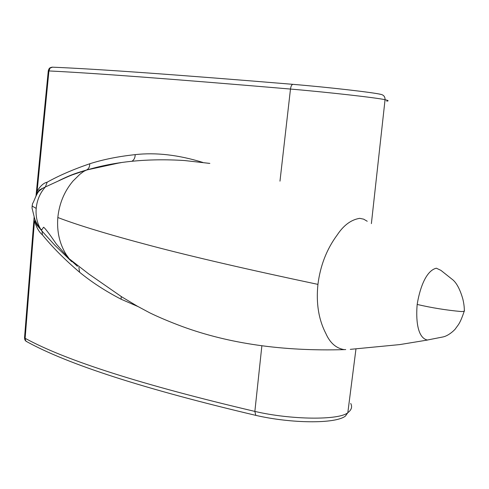 <?xml version="1.0" encoding="UTF-8"?>
<svg xmlns="http://www.w3.org/2000/svg" width="489" height="489" viewBox="0 0 489 489"><rect width="100%" height="100%" fill="white"/><g stroke="black" fill="none" stroke-linecap="round" stroke-linejoin="round"><path stroke-width="0.73" d="M121.241 296.536L121.107 299.225C105.465 291.114 91.626 282.116 79.591 272.245C64.927 259.781 52.543 247.33 42.445 234.891C39.126 232.202 36.467 227.526 34.481 220.857L25.135 338.302L24.572 337.349M121.107 299.225L138.014 306.566M464.226 311.163C461.861 318.388 459.672 323.241 457.655 325.717L455.516 328.657C455.589 328.993 449.146 335.705 443.003 336.945L427.331 340.026C416.921 337.722 415.931 318.186 417.178 304.445C419.336 290.717 425.228 270.869 436.341 268.198L440.919 270.368L453.205 280.136C453.804 280.882 458.548 284.268 462.728 298.638L462.728 298.638C462.942 299.396 464.409 305.277 464.318 310.46C465.021 311.108 464 311.475 461.255 311.548C446.402 310.191 431.708 307.825 417.178 304.445M27.237 341.903L25.734 340.967L25.135 338.302C65.991 360.65 142.562 385.014 254.861 411.408L261.872 345.784M24.493 337.771L24.884 339.873L25.734 340.967M34.468 218.32L33.973 215.906M345.723 349.568L344.183 349.629C282.954 351.402 228.938 343.681 182.128 326.469C169.61 321.786 158.864 317.263 149.885 312.899L137.262 306.145L121.7 296.829L88.79 273.987L69.23 258.791L66.247 254.628C59.536 243.858 56.73 231.486 57.83 217.513C77.885 225.203 108.711 234.555 150.294 245.564C192.03 256.621 247.911 269.561 317.942 284.384C315.992 303.143 318.62 319.488 325.821 333.431C329.959 342.887 336.084 348.284 344.183 349.629L344.244 349.623M57.83 217.513C59.261 203.54 64.322 191.376 73.026 181.028L79.927 174.249L83.717 171.413L86.364 170.086L69.878 175.692L45.361 186.969C40.055 192.966 37.005 200.105 36.192 208.381C35.587 216.089 37.091 223.033 40.697 229.207L41.999 231.071L42.445 234.891M69.23 258.791L77.403 266.303M35.122 198.149L36.583 194.555C38.283 191.205 40.3 189.121 42.641 188.289L45.361 186.969L47.17 182.195C43.515 183.027 40.159 186.083 37.103 191.358L36.058 195.679M52.47 67.176L50.037 68.105L48.931 70.942L48.264 70.991M36.021 195.765L48.27 70.929L49.383 68.46L50.037 68.105M131.957 161.254C134.084 159.872 135.153 157.666 135.184 154.64C118.362 156.431 103.21 159.475 89.719 163.772C89.78 166.767 88.723 168.846 86.553 170.007L86.535 170.013C76.052 173.173 72.213 174.176 58.918 180.624L58.918 180.624C68.234 176.725 68.588 175.722 85.832 170.3M37.256 193.271L37.103 191.358L48.931 70.942C92.549 73.038 173.063 79.071 290.478 89.059C290.924 86.113 291.744 84.542 292.942 84.34L293.033 84.352C328.15 87.262 373.419 92.464 380.79 94.377M279.977 181.162L290.478 89.059C328.357 92.28 377.282 97.824 385.051 99.719C385.13 96.932 383.859 95.172 381.249 94.444C373.474 92.458 328.272 87.274 292.942 84.34C176.077 74.664 95.82 68.937 52.17 67.164L52.17 67.164C50.44 67.525 49.511 67.959 49.383 68.46L49.707 68.112M49.004 68.821L48.228 70.929M317.942 284.384C320.289 265.606 326.731 249.109 337.263 234.891C343.688 225.215 351.175 219.695 359.727 218.338L363.675 219.17L367.227 221.26M89.719 163.772C73.216 169.42 59.035 175.557 47.17 182.195M135.184 154.64C155.857 152.293 178.387 154.879 202.764 162.403M209.06 163.332L184.494 160.526C147.586 158.228 114.67 161.498 85.746 170.337M121.046 162.654L105.575 165.325L86.535 170.013M350.717 403.456C352.496 406.836 351.53 409.916 347.82 412.704L345.381 416.108C335.185 424.104 290.57 423.45 255.778 415.357L254.861 411.408C291.047 419.923 339.115 420.351 347.82 412.704L355.955 349.036M25.966 341.218C67.341 364.244 143.949 388.957 255.778 415.357L255.998 415.405M36.192 208.381L31.999 205.997M79.591 272.245L78.876 267.459M371.383 223.626L385.051 99.719C388.455 100.477 389.006 100.948 386.701 101.125M350.295 349.354L399.757 344.592L427.783 339.996M25.96 341.218L24.529 337.838L34.157 216.896M34.523 217.935L34.646 218.552M41.981 231.04L37.476 225.808C36.785 225.172 35.935 223.143 34.933 219.72M40.697 229.207L41.816 229.769L43.362 227.538C43.27 226.297 45.685 229.054 50.605 235.796L56.437 244.152L69.548 259.182M37.292 193.076C38.558 190.777 39.566 189.598 40.318 189.53L42.641 188.289L39.151 190.948C36.278 193.888 33.82 202.177 32.512 203.656L32.005 207.947L34.096 216.474C34.682 219.952 36.84 224.182 40.587 229.152L40.844 229.445M71.767 261.707L54.872 245.295L41.999 231.071M119.463 162.874L86.553 170.007M209.854 163.405L184.494 160.526"/></g></svg>
